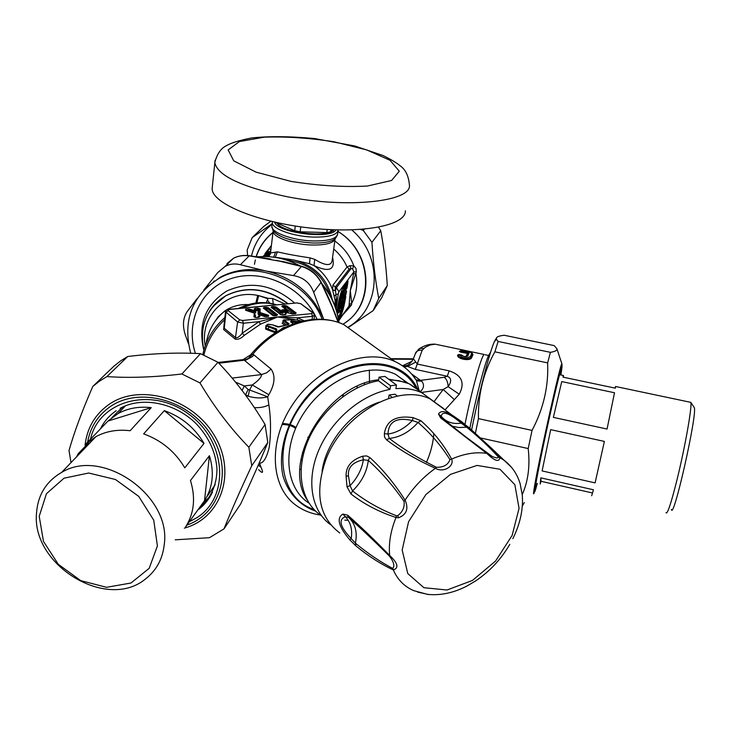 <?xml version="1.0" encoding="UTF-8"?>
<svg xmlns="http://www.w3.org/2000/svg" width="731" height="731" viewBox="0 0 731 731"><rect width="100%" height="100%" fill="white"/><g stroke="black" fill="none" stroke-linecap="round" stroke-linejoin="round"><path stroke-width="1.1" d="M379.06 377.159L390.573 385.767L396.467 384.999L384.917 376.419L379.06 377.159L378.494 380.787C350.103 385.593 320.096 411.188 307.605 441.634C295.032 472.089 301.455 502.928 321.677 515.922M423.002 393.333L408.921 383.665L398.898 380.687L389.513 379.837M396.467 384.999L395.882 388.645C405.522 387.878 414.203 389.267 421.924 392.812L435.374 402.607M378.494 380.787L389.988 389.422C361.827 394.32 331.929 419.521 318.954 449.739C305.896 479.956 311.242 510.914 330.567 524.684M390.573 385.767L389.988 389.422M379.307 402.123C351.547 411.206 325.852 442.2 322.069 471.184M397.481 396.092L394.987 394.219L389.102 395.005L388.554 398.45M392.191 397.344L389.102 395.005M522.254 494.805L520.097 483.547L522.272 495.042C523.259 507.881 520.764 521.048 514.798 534.544L512.86 538.656M389.696 556.401C374.994 541.644 361.269 528.659 348.523 517.429L347.682 515.172C360.584 526.503 374.583 539.953 389.687 555.505L389.696 556.401C393.826 562.029 394.831 566.032 392.73 568.426L393.324 569.924C399.071 567.923 397.865 563.117 389.687 555.505C388.49 543.599 390.601 530.925 396.028 517.493L398.496 517.813L397.828 515.583L396.476 515.775L396.028 517.493C379.106 511.992 364.065 504.134 350.917 493.918L347.006 486.782L346.065 476.036C345.873 466.524 351.419 459.918 362.722 456.208L366.569 455.906L369.694 457.442C382.34 468.809 394.137 483.054 405.084 500.168L404.024 501.338C392.766 485.256 380.851 471.614 368.296 460.393L369.694 457.442M436.444 467.292L435.429 468.306C416.432 459.717 400.14 450.223 386.553 439.824L384.543 437.129L384.351 433.611C386.461 420.48 396.056 415.162 413.143 417.657L420.873 420.736C433.282 431.582 443.534 444.366 451.639 459.068L449.958 459.598C448.057 464.843 443.553 467.411 436.444 467.292C418.434 458.364 402.726 448.752 389.303 438.436L387.987 434.068C388.563 421.513 396.686 416.999 412.357 420.535L418.031 422.454C430.44 433.163 441.085 445.544 449.958 459.598M398.496 517.813C406.646 514.578 408.848 508.703 405.084 500.168C413.326 487.44 423.441 476.813 435.429 468.306C443.132 473.048 454.645 466.451 451.639 459.068C464.148 453.64 475.844 451.731 486.727 453.366L440.601 417.867L438.499 414.002C440.72 410.201 445.828 410.95 453.823 416.241L462.156 422.052L461.252 423.148C448.907 412.823 442.237 410.548 441.213 416.35C446.157 422.098 452.836 424.373 461.252 423.148L466.223 426.84C478.586 436.91 489.313 446.988 498.414 457.076L499.867 457.661L491.451 448.167L504.143 460.311L499.867 457.661C499.145 462.449 494.768 461.023 486.727 453.366L492.109 456.427C496.057 458.118 498.149 458.337 498.414 457.076M468.772 427.407L491.451 448.167L462.156 422.052M443.836 408.702L430.157 398.98C398.377 382.889 343.305 413.709 326.136 458.894C314.348 492.42 318.88 517.109 339.751 532.972M441.743 418.068L441.213 416.35L438.499 414.002M487.467 453.494L465.912 437.001M430.157 398.98L468.407 427.151L458.894 427.516L452.169 426.21M440.601 417.867L442.474 418.635M420.873 420.736L418.031 422.454C409.497 431.966 399.921 437.293 389.303 438.436L386.553 439.824M413.143 417.657L412.357 420.535C405.011 428.165 396.887 432.679 387.987 434.068L384.351 433.611M347.006 486.782L350.058 485.676C357.404 477.928 361.845 469.302 363.371 459.781L368.296 460.393C366.962 471.76 361.717 481.939 352.57 490.93L350.058 485.676L348.468 475.945C347.581 467.593 352.552 462.202 363.371 459.781L362.722 456.208M397.828 515.583C402.763 511.727 404.828 506.976 404.024 501.338M396.476 515.775C380.211 509.434 365.573 501.146 352.57 490.93L350.917 493.918M428.265 594.568L413.892 590.694C404.49 586.71 397.627 579.784 393.324 569.924C380.796 564.122 368.323 556.117 355.887 545.893L355.394 543.151L351.209 538.573C340.052 526.832 338.097 519.558 345.343 516.735L348.431 517.338M509.809 544.33C501.082 559.242 489.697 571.441 475.634 580.917L466.89 586.061C453.777 592.832 440.82 595.619 428.019 594.404L417.575 592.073M392.73 568.426C380.184 561.847 367.739 553.422 355.394 543.151C357.468 532.844 355.54 524.602 349.628 518.434M347.682 515.172L342.894 514.085L345.343 516.735C350.624 522.208 352.58 529.482 351.209 538.573L349.838 539.862C338.572 526.667 336.251 518.078 342.894 514.085M355.887 545.893L349.838 539.862M415.199 353.95L417.227 351.035L419.53 350.149L422.18 350.222L425.15 347.344L430.148 344.968L435.219 344.182L442.648 345.745M422.18 350.222L415.318 369.393L447.281 376.255L444.274 377.278C446.696 379.261 447.984 382.386 448.121 386.662C451.749 381.427 451.466 377.954 447.281 376.255L449.154 370.864C461.8 375.104 465.163 382.889 459.242 394.219L445.197 409.707M462.403 355.394L462.787 355.906M458.776 354.572L459.232 354.526C462.248 358.336 465.958 358.985 470.344 356.481L471.678 353.457C469.503 351.118 465.903 350.268 460.895 350.917L459.342 351.364L460.53 352.132L467.529 353.42L465.912 356.655M472.208 353.247L472.994 354.562L471.687 357.55C470.645 361.461 456.939 359.223 457.615 355.083L458.419 354.809C457.834 358.51 470.06 360.511 471.011 357.011L472.336 354.005L471.678 353.457M458.584 354.608L457.615 355.083M459.296 354.544L461.599 355.028M461.526 355.019L461.873 355.211C463.902 356.956 465.875 357.194 467.794 355.942L465.574 356.783M463.189 351.401L464.176 352.031L463.006 352.013L463.189 351.401L460.137 351.127M464.742 352.653L464.176 352.031L469.147 352.918C468.333 351.739 466.488 351.245 463.618 351.41M472.336 353.493L472.994 354.562M459.342 351.364L460.713 351.529L460.895 350.917M466.195 356.399L466.99 356.171L468.343 353.164L467.529 353.42M461.873 355.211L462.54 355.622C463.399 356.564 464.898 356.774 467.018 356.225L466.725 356.463M433.812 433.885C433.081 443.37 430.614 452.882 426.411 462.412M307.011 499.702C281.188 462.065 326.858 384.57 378.658 379.773M388.618 379.17L404.508 382.057M412.394 385.831L418.15 390.043M348.194 520.28L344.813 520.152M454.371 399.629L443.205 389.477L448.121 386.662L459.242 394.219M413.253 359.022L415.893 352.342L419.905 348.358L423.532 348.495M418.196 349.546L419.905 348.358C424.912 345.251 430.02 343.853 435.219 344.182L484.105 354.462C481.062 356.646 471.276 392.291 464.733 425.625M282.897 313.252L279.827 313.133L280.64 312.292L282.175 312.356L282.897 313.252L283.308 312.091L282.586 311.196L283.738 311.086L283.308 312.091L285.839 312.777M255.082 309.907L258.043 309.131L258.107 314.248L259.03 313.562L259.213 309.917L255.795 310.83L255.494 309.761L259.213 309.917L257.741 308.062L260.181 308.847L259.267 309.469L259.085 313.115L259.998 312.493L260.181 308.847M300.057 321.695L291.176 321.037L291.294 322.143M403.96 366.003L405.367 365.829C405.97 365.463 409.515 365.929 413.335 358.775L417.337 364.056L449.154 370.864M402.936 366.13L405.367 365.829L407.542 366.45L415.555 362.183M235.473 382.112L244.3 385.931L252.286 384.954L268.834 394.731C274.847 384.241 275.596 375.697 271.091 369.1L266.641 372.819L261.506 374.574C261.707 376.995 258.637 380.458 252.286 384.954L249.435 390.29L248.202 396.202L245.634 394.694L248.147 389.459L244.3 385.931L242.107 390.5M245.662 395.252L244.446 393.616M286.817 312.539L285.191 314.65L285.821 312.804L286.616 312.484L291.642 313.782L286.698 312.448M285.492 327.077L282.998 327.762L283.281 328.155M282.998 327.762L280.768 329.48M291.176 321.037L290.536 321.741L290.993 321.914M298.001 321.302L298.221 322.207M248.147 389.459L267.683 396.805L268.871 404.892C270.963 419 271.064 433.227 269.182 447.564C266.468 458.282 263.224 463.472 259.459 463.143L261.022 467.237C263.644 473.14 262.84 473.953 258.619 469.686M248.202 396.202C255.22 398.276 261.707 398.477 267.683 396.805L268.834 394.731M420.307 391.624C423.989 388.188 424.473 384.716 421.76 381.207L420.48 380.367L416.04 379.828M419.192 390.811L416.35 380.303M421.76 381.207L417.063 380.924L416.305 380.23M417.054 380.924L416.478 380.513M205.237 345.836C199.261 315.829 227.46 288.928 257.696 295.434L258.701 295.626L256.846 302.872M267.966 298.769L268.277 298.358L258.701 295.626L267.966 298.769L266.258 302.698M266.376 325.359L276.281 328.749L276.848 329.772L276.263 330.028M276.281 328.749L275.806 330.695M276.309 329.983L266.258 325.907L266.358 325.405M283.482 320.077L296.932 319.831L301.994 321.211L296.722 319.831M268.423 324.244L272.444 324.847L277.643 326.921L288.352 324.637L289.019 323.778L287.987 324.701M276.848 329.772L276.135 332.194M277.643 326.921L278.127 326.995M272.444 324.847L279.205 326.903M258.783 463.92L260.117 464.889M267.418 300.112L269.812 303.137M213.16 324.217L218.167 316.834L224.865 310.931C231.882 306.289 239.695 304.178 248.321 304.589M273.248 303.849L272.599 298.504L285.2 304.041M268.277 298.358L272.599 298.504M283.226 320.379L288.133 324.582M275.413 331.655L275.386 332.66M267.647 329.891L265.636 329.041L265.682 327.844L265.947 325.633L268.176 324.189L266.632 325.012L265.983 328.155L268.186 329.096L267.647 329.891L275.276 332.733L276.318 329.973M273.092 324.92L268.039 324.381M295.251 428.165C292.172 425.771 287.758 424.556 282.002 424.51M369.347 370.087L369.493 382.962M242.5 359.679L244.739 359.844L248.174 358.492L252.853 354.16L253.977 354.937L252.241 356.701L246.009 360.017L218.861 363.206M244.044 359.981L261.506 374.574L232.147 378.091M249.499 356.116L250.358 355.038L252.853 354.16C277.588 324.235 317.784 311.799 343.798 324.628L395.032 361.58C365.135 347.371 317.702 366.505 292.61 404.572C267.171 442.465 270.561 488.993 297.791 506.537C304.489 511.006 312.009 513.838 320.361 515.026M358.894 335.52L343.798 324.628C334.195 320.16 323.568 318.46 311.909 319.52C288.398 322.581 267.884 334.414 250.377 355.028L243.048 359.615L218.149 362.439M259.45 306.481L270.497 305.43M301.227 304.032L313.206 312.804L314.522 315.244L312.493 316.295L297.49 317.802L277.588 316.998L242.582 320.47L243.35 323.23L237.63 322.015L239.722 319.858L228.017 310.483L225.952 312.594L224.243 328.265L223.896 326.373M294.913 319.584L277.588 316.998L258.975 321.667L243.35 323.23L242.208 333.199C239.905 336.324 237.785 337.877 235.848 337.85L224.243 328.265L223.659 329.562L224.115 324.363M286.241 324.93L282.943 321.996M275.395 331.755L268.186 329.096L269.026 326.026M295.79 427.425C292.656 424.967 288.197 423.669 282.413 423.514M252.259 307.157L271.804 305.311M228.017 310.483L228.904 309.533L297.014 302.917L300.861 303.758L312.439 312.676L311.708 313.617L277.588 316.998L260.437 324.208L258.975 321.667L242.208 333.199L244.255 335.355C241.075 338.49 238.068 339.76 235.254 339.157L223.659 329.562M304.059 320.745L297.49 317.802L297.261 319.876M297.005 319.867L283.911 319.876L282.733 322.371M265.636 329.041L265.719 327.589M111.843 417.666L122.598 407.057M215.188 484.671L206.791 496.87M157.403 545.92L149.188 568.316L130.995 583.009L106.58 587.313L80.721 580.615L58.279 564.295L43.485 541.433L39.209 516.305L46.446 493.717L64.036 478.184L88.679 473.021L115.425 479.49L138.735 496.386L153.738 520.189L157.403 545.92M164.228 544.714C171.73 495.828 102.313 447.098 61.632 472.418C46.327 481.3 37.966 494.75 36.55 512.778C31.004 565.045 107.137 611.454 145.752 578.76C156.452 570.354 162.602 559.005 164.228 544.714M85.591 444.302L107.987 421.038L118.02 413.582C127.879 408.218 138.954 406.244 151.235 407.642L130.127 430.723C117.435 429.216 106.032 431.199 95.889 436.672L85.591 444.302L89.812 443.013M151.235 407.642L107.987 421.038M87.912 443.589L78.226 453.677L76.444 456.957M190.462 480.532L209.422 455.687C214.494 472.5 212.849 487.504 204.516 500.717L185.628 526.859C194.163 513.308 195.78 497.866 190.462 480.532M204.516 500.717L209.422 455.687M204.004 443.406L184.797 467.858C175.12 451.621 161.405 440.3 143.641 433.876L164.311 410.639C181.489 416.78 194.72 427.699 204.004 443.406L164.311 410.639M671.36 509.425C673.333 521.285 697.676 413.207 694.258 407.551L693.975 407.121M689.936 402.169L690.758 402.342C692.476 405.44 684.801 448.688 676.586 481.491C670.775 504.417 667.248 514.807 665.996 512.659M607.05 429.042L553.376 417.383L561.746 381.582L614.515 392.757L607.05 429.042L614.515 392.757M561.746 381.582L553.376 417.383M550.681 429.645L604.382 441.414L595.098 482.88L542.11 470.928L550.681 429.645L542.11 470.928M595.098 482.88L604.382 441.414M592.119 492.895L541.022 481.3L540.172 484.041L540.821 477.855L593.453 489.779L591.681 495.755L593.453 489.779M540.821 477.855L541.022 481.3M614.926 388.088L615.584 386.498L615.347 388.179L562.961 377.123L563.491 375.515L563.564 377.251M276.811 257.458L293.606 259.944L309.478 263.717L314.019 265.591L314.732 259.35L310.054 257.879C297.033 255.951 286.15 253.94 277.415 251.848L275.331 257.211M336.096 309.131L336.37 298.997L335.09 300.404L332.596 289.796L332.943 285.145L336.452 287.667L338.937 291.678L353.886 271.877L356.326 271.914L350.295 290.554L353.548 273.76L355.97 273.741C357.834 284.341 356.417 294.182 351.712 303.274L350.295 290.554L349.153 304.388L351.712 303.274L351.565 304.854L347.527 309.697L346.54 309.853M336.37 298.997L335.52 290.646L332.687 290.253M336.132 309.222L338.27 293.944L336.05 294.575L334.058 296.21M333.711 249.015C339.586 254.032 344.036 260.026 347.051 266.979L349.966 265.682L353.813 265.865L352.561 268.789L351.072 268.569L336.452 287.667L335.52 290.646L332.596 289.796C328.941 279.955 322.755 271.886 314.019 265.591C329.288 272.672 335.474 269.931 332.568 257.339M270.507 252.963L277.415 251.848M336.05 308.957L335.09 300.404L335.346 306.91M270.214 254.388L268.341 256.48M335.392 290.308L335.163 287.265L349.19 269.026L351.072 268.569L349.966 265.682M335.081 239.01L332.13 260.519C331.152 266.258 325.359 265.874 314.732 259.35M270.918 249.536L268.734 248.768L267.921 251.738L268.706 251.976L270.781 250.678M347.17 308.966L347.527 309.697L343.433 314.193M334.807 240.983C343.707 247.48 350.039 255.777 353.813 265.865L355.988 268.46L356.326 271.914M265.737 253.721L265.061 253.493L264.887 254.598M265.061 253.493L271.402 245.497M349.153 304.388L348.979 306.024L351.565 304.854M352.561 268.789L353.886 271.877L353.548 273.76M338.7 320.388L348.979 306.024L338.755 320.745M266.504 252.935L267.921 251.738M272.974 232.412C264.905 238.799 259.286 246.877 256.115 256.645M343.122 324.308L348.632 320.224C373.66 300.295 371.293 256.124 342.949 234.815L338.005 231.279M272.435 221.594L272.307 222.498C271.64 228.73 293.259 236.552 313.316 237.082C328.923 237.283 337.21 234.934 338.17 230.037L338.17 229.936M343.369 301.492L342.738 299.71L341.825 302.058L342.821 302.625L343.387 301.857C341.907 308.034 340.783 311.242 340.006 311.47C337.484 315.015 339.23 299.847 342.007 294.209L341.806 297.544M342.537 302.241L342.876 300.231L342.062 301.336L342.391 302.515C341.496 306.353 340.71 308.18 340.043 308.016L340.043 308.016C339.65 310.227 339.988 301.967 341.87 297.462M341.541 292.747C338.215 298.842 336.159 317.62 339.422 311.872C336.616 315.774 338.727 298.65 341.706 293.232L342.209 294.52M345.206 289.64L346.503 287.895L346.101 286.799L347.17 287.091L346.704 288.672L346.503 287.895L347.874 280.485L346.403 282.577M346.841 281.992L347.6 281.033M345.196 289.695L346.019 283.911M341.98 293.515L342.684 291.751L343.278 292.217L342.373 298.55L343.113 297.965L343.195 298.44L342.053 298.668L342.41 296.101M343.99 295.032L343.597 297.791L343.113 297.965L343.862 294.237L343.131 295.361M342.985 295.616L343.588 294.776M344.539 294.182L343.25 298.403M344.52 294.319L344.758 293.222M344.986 292.729L346.403 290.81L346.521 291.605L346.128 291.349M346.403 290.81L344.931 292.93M342.081 292.829L342.547 291.23L342.684 291.751L343.369 290.837L344.173 292.08L344.639 290.49L343.278 292.217L343.488 293.003L344.173 292.08M337.037 312.311C338.389 300.404 340.737 291.477 344.073 285.529L345.334 283.847L344.018 285.739M345.334 283.847L345.461 284.661L345.059 284.405M342.547 291.23L343.552 290.198L344.146 290.664L344.977 284.834L344.301 285.364M342.336 299.125L342.053 298.668M342.94 300.404L342.738 299.71M341.925 300.816L339.942 307.358M335.977 229.881C331.07 239.722 276.802 232.823 274.573 222.087M275.112 222.206L294.694 230.74L300.13 231.809L326.794 232.586L330.668 231.791L332.45 229.753M333.72 229.799C328.411 238.142 282.239 232.787 277.159 223.238M330.951 229.689L330.668 231.791M326.794 232.586L327.205 229.488M300.761 226.848L300.13 231.809M294.694 230.74L295.287 226.034M405.385 210.775C406.217 225.349 362.302 234.084 309.186 227.926C256.078 221.941 211.615 203.054 212.145 188.58L212.346 186.588M321.211 282.203L313.654 292.29C310.099 282.879 303.374 277.323 293.469 275.596L301.428 266.468L302.186 266.431M326.391 292.939L332.102 306.654L321.238 282.851C316.907 274.628 310.3 269.163 301.428 266.468L276.044 260.291L290.746 263.388M249.344 255.704L240.38 264.75C235.126 263.343 230.055 263.882 225.157 266.367L217.774 272.526L203.757 290.125M286.899 262.447L249.244 255.887C243.505 255.11 238.269 255.887 233.554 258.207L226.994 263.571M197.251 298.44L187.483 311.132C183.079 317.482 182.311 325.277 185.181 334.496L188.397 343.597M190.709 353.265C182.339 320.489 191.924 295.452 219.455 278.164C253.639 258.573 306.673 279.425 322.17 319.273M316.998 319.2C302.981 287.374 263.717 268.451 232.54 278.127C201.189 287.402 184.842 322.024 195.424 353.42M206.16 287.712L220.671 276.976C234.468 269.849 249.582 267.857 266.011 271.009C292.82 277.478 311.927 293.277 323.321 318.405L323.714 319.374M313.654 292.29L323.723 319.374M240.38 264.75L266.011 271.009L293.469 275.596M335.09 313.572L328.776 298.23M338.087 322.307L332.102 306.654L336.836 318.195M263.699 257.815L266.148 258.235M524.301 502.517L522.299 506.108M522.236 494.604C528.175 481.181 530.167 465.83 528.193 448.56L532.04 430.404C543.48 408.803 548.679 386.288 547.638 362.878L550.416 352.333C555.304 351.52 557.451 350.295 556.858 348.65L554.171 345.599L504.216 335.264C498.195 335.931 495.618 337.283 496.486 339.321L498.113 341.459L494.869 351.821C483.447 372.381 477.973 394.649 478.44 418.616L475.159 434.433M471.367 431.162C478.823 393.671 489.423 352.689 494.375 341.615L496.596 337.749M547.638 362.878L494.869 351.821M498.113 341.459L550.416 352.333M478.44 418.616L532.04 430.404M528.193 448.56L478.668 437.54M270.872 221.228L263.754 226.427L252.195 237.602L272.17 223.649M360.657 229.452L363.28 230.466L371.933 242.299C373.212 262.667 375.478 281.362 378.731 298.385L373.121 310.648L381.774 297.608L387.284 285.602C386.105 266.185 383.93 247.91 380.76 230.758L378.548 227.231M347.664 327.415C380.705 309.195 383.775 256.7 351.721 229.899M272.096 224.289C261.515 232.44 254.635 243.012 251.464 255.987M373.121 310.648L348.714 327.25M247.608 255.53L247.169 249.993L252.195 237.602M378.731 298.385L387.284 285.602M380.76 230.758L371.933 242.299M363.28 230.466L364.33 229.159M71.008 462.632L69.006 450.524C74.224 432.167 82.146 410.804 92.8 386.434L99.517 381.125L106.9 376.593C129.122 378.137 154.122 377.269 181.882 373.98L199.974 382.925C214.338 407.094 230.64 428.53 248.86 447.244L251.738 465.766C240.335 490.154 231.087 511.188 223.997 528.869L209.459 537.696L175.221 539.825M202.487 503.531L210.373 496.194M223.997 528.869L240.618 504.043C251.281 481.336 260.337 460.822 267.793 442.511L265.079 424.528C251.363 401.511 235.665 380.76 217.975 362.265L200.477 353.658C178.008 352.388 153.748 353.338 127.724 356.509L120.533 360.94L113.972 366.13L92.8 386.434M248.86 447.244L265.079 424.528M267.793 442.511L251.738 465.766M217.975 362.265L199.974 382.925M181.882 373.98L200.477 353.658M127.724 356.509L106.9 376.593M269.922 254.671L270.205 253.063M341.971 297.051L341.953 297.188C338.563 305.695 340.125 315.006 342.821 302.625L342.62 301.848M511.636 467.465L504.143 460.311C511.855 466.204 517.173 473.944 520.088 483.547M512.12 535.457L519.047 508.328L514.852 484.699L499.986 469.256L477.032 465.419L450.488 474.373L425.899 494.549L408.574 521.724L402.169 550.041L407.788 573.579L423.907 587.706L446.988 590.008L472.464 580.441L495.563 561.052L512.12 535.457M346.065 476.036L348.468 475.945M490.611 352.214L488.555 355.485C484.379 364.705 475.506 399.217 469.576 429.645M485.128 354.754L488.555 355.485L490.117 353.786M470.344 356.481L471.687 357.55M469.147 352.918L467.794 355.942M462.824 352.616L463.006 352.013L460.713 351.529L460.53 352.132M288.389 312.905L287.822 311.881M286.625 312.429L286.808 311.525L287.959 311.369L287.557 310.574L282.285 306.618M287.804 311.598L286.762 311.909L282.632 310.812L282.175 312.356L282.632 310.812L281.91 309.926L284.213 309.697L287.237 310.52L286.808 311.525L283.783 310.702L284.213 309.697M285.474 313.8L284.533 314.732M284.258 308.098L285.136 308.016L292.985 313.891M288.425 312.292L287.913 311.909M273.513 309.131L274.427 309.039L279.827 313.133M284.734 314.156L285.419 313.955M274.39 315.719L266.651 309.789L266.34 308.72L267.464 308.957L265.7 309.88M259.377 315.015L259.076 313.179L259.468 313.48L259.998 312.493L268.569 315.317L268.505 316.377L264.595 316.514M258.893 314.86L258.107 314.248M254.507 313.16L255.686 312.713L254.945 311.854L249.298 310.529L248.997 311.305M253.383 312.749L253.721 311.589L254.991 311.461L254.251 310.602L254.37 308.729L255.229 308.299L255.539 309.368L254.37 308.729M257.933 317.355L258.957 315.591L258.856 317.254L258.957 315.591L259.998 314.942L258.957 315.591M257.97 316.724L258.884 316.285M255.411 317.501L255.539 315.18M255.686 312.713L255.795 310.83L255.064 310.2M408.227 383.382L395.535 374.309C369.018 361.434 326.711 378.466 304.297 412.385C281.581 446.138 284.551 487.659 309.003 503.12M274.427 309.039L274.125 307.97L275.24 308.208L274.427 309.039M272.224 308.153L274.171 307.596L271.804 307.833M271.996 307.979L271.713 306.728L273.869 306.527L274.171 307.596L275.285 307.824L280.64 312.292L282.221 311.973L281.499 311.077L281.91 309.926M285.136 308.016L284.825 306.947L285.94 307.184L285.136 308.016M282.97 307.13L284.871 306.572L282.541 306.81M282.714 306.947L282.431 305.713L284.569 305.503L284.871 306.572L285.985 306.801L294.694 313.727M285.72 313.087L286.726 312.448M264.421 308.902L266.386 308.336L264.001 308.583M276.099 315.564L267.509 308.573L266.386 308.336L266.084 307.267L268.323 307.733L267.509 308.573L276.592 315.509M267.199 316.441L259.468 313.48L268.039 316.313L268.569 315.317M246.822 310.584L248.467 310.428L248.54 311.15M245.981 310.31L249.298 310.529L248.202 308.966L249.865 309.158L249.335 310.136L253.721 311.589L254.251 310.602L249.865 309.158M291.431 322.243L297.736 322.353M402.525 365.838L404.791 365.811M403.311 365.381L412.083 361.26M415.318 369.393L407.542 366.45L403.978 366.889M416.204 388.618C398.861 353.512 341.176 356.984 306.572 398.441C271.311 439.349 276.784 497.583 313.91 509.425M421.385 392.419L443.205 389.477L434.214 401.392M284.779 314.769L282.276 315.006M275.285 307.824L280.686 311.909L281.499 311.077L276.099 306.993L275.285 307.824M284.569 305.503L286.79 305.969L285.985 306.801L295.187 313.681M264.202 308.738L263.928 307.468L266.084 307.267M259.076 313.179L259.258 309.533L259.076 313.179M255 311.379L255.101 309.588M245.881 310.346L245.68 309.204L245.936 310.291M254.644 317.3L254.845 313.928L254.105 313.06L245.579 310.246M254.397 313.142L253.885 316.761L256.362 317.574L253.885 316.761M260.163 315.07L265.983 316.624M293.286 323.824L290.536 321.741M203.839 350.204C197.699 324.409 205.347 304.69 226.784 291.039C250.459 280.485 273.111 284.514 294.748 303.137M413.143 359.286L391.67 359.159M444.274 377.278L420.48 380.367L411.571 373.934M418.077 389.988C401.721 352.497 341.788 354.837 305.887 397.874C286.369 421.787 277.689 452.023 282.998 475.963C288.151 493.206 299.783 505.541 315.564 511.088M285.949 314.376L285.127 314.741M280.887 314.787L271.557 307.641M282.595 314.988L280.339 314.513M271.073 307.468L271.713 306.728M273.869 306.527L276.099 306.993M281.81 306.444L282.431 305.713M286.79 305.969L296.156 312.95L295.37 313.654M295.205 313.745L292.711 313.974M296.156 312.95L295.552 313.709L291.76 313.873M293.04 313.955L291.559 313.818M276.921 315.545L274.417 315.774M273.038 315.564L274.746 315.765M263.754 308.391L272.48 315.28M263.27 308.217L263.928 307.468M277.561 314.787L268.323 307.733M255.229 308.299L257.741 308.062M245.68 309.204L248.202 308.966M256.042 317.592L258.564 317.355M258.902 317.327L256.362 317.574M259.77 316.879L259.87 314.97L264.302 316.432M265.664 316.642L268.533 316.377M282.87 322.435L282.998 320.571L283.783 319.822L289.019 323.778M288.352 324.637L279.525 326.812M288.16 303.758C267.573 288.096 246.776 285.419 225.76 295.735L213.406 305.96M258.207 465.245L261.022 467.237M254.361 407.651C260.081 407.898 264.914 406.975 268.871 404.892M415.51 379.252C410.402 371.449 403.576 365.555 395.032 361.58C404.206 365.929 411.434 372.371 416.725 380.906L417.063 380.924M271.091 369.1L253.977 354.937M235.254 339.157L237.63 322.015L225.504 311.708M228.904 309.533L228.355 309.423M242.582 320.47L239.722 319.858M311.708 313.617L312.493 316.295L312.064 319.511M312.439 312.676L313.562 313.06M297.325 303.054L300.094 303.63M267.126 305.75L296.749 302.945M257.696 295.434L255.868 303M287.795 303.794C267.235 288.261 246.493 285.647 225.568 295.936C218.998 299.692 213.699 304.699 209.678 310.967M299.948 469.403L301.062 469.11M276.382 304.873C265.527 301.638 254.022 302.725 241.851 308.144M224.627 319.73C213.982 329.782 207.074 341.541 203.894 355.028M300.852 460.082L302.232 459.644M364.294 384.771L364.467 383.336M260.437 324.208L244.255 335.355M284.752 325.249L282.111 323.221M307.769 437.357L310.118 436.041M342.574 396.887L343.433 394.338M302.46 452.37L304.069 451.804M356.938 388.024L357.194 386.343M283.729 259.03L293.606 259.944C314.705 265.499 327.598 278.712 332.285 299.591M330.056 295.333C323.203 275.249 309.295 263.626 288.316 260.464M309.478 263.717L310.054 257.879M273.76 256.992L275.56 252.14M349.19 269.026L347.051 266.979L332.943 285.145M270.552 252.579L269.09 252.88L265.7 256.389M269.09 252.88L268.706 251.976L264.448 256.38M337.969 231.499C372.828 252.524 374.875 305.777 342.94 324.235M254.443 264.339L255.329 259.962M256.27 256.663C259.423 247.005 264.978 239 272.946 232.668M273.147 230.795L273.129 231.115C272.499 237.091 292.848 244.538 311.744 245.013C325.852 245.205 333.656 243.085 335.154 238.671M338.06 230.877L337.649 233.847C336.68 238.772 328.402 241.148 312.804 240.956C292.765 240.444 271.183 232.586 271.85 226.318L273.092 230.713C279.032 237.447 292.089 241.532 312.274 242.984C324.957 243.24 332.806 241.532 335.821 237.886L337.475 234.879M333.775 231.727L332.568 230.804M272.307 222.498L271.941 225.532M342.263 294.712L342.272 294.904C337.366 306.38 339.659 320.014 343.387 301.857L343.387 301.83M338.27 293.944L338.937 291.678M346.521 291.605L345.324 296.85C343.424 308.244 341.13 315.573 338.453 318.807M338.59 319.648C341.395 316.331 343.798 308.674 345.8 296.676M345.461 284.661L344.639 290.49M342.199 294.164L342.4 292.711L343.488 293.003L343.177 295.16L343.862 294.237M345.991 283.957L345.16 289.778M346.457 282.367L347.874 280.485M347.17 287.091L347.993 281.298M346.704 288.672L345.288 290.582M344.073 285.529L343.698 286.159C340.719 291.687 338.499 300.432 337.055 312.384M344.146 296.932L343.543 297.992M342.821 295.781L343.177 295.16L342.172 295.744M345.425 292.272L346.046 291.779L345.324 296.85L344.338 297.033L344.913 292.967M346.384 282.605L346.101 286.799L346.768 282.093M345.544 287.228L345.425 288.096M338.298 317.912C340.838 314.284 342.958 307.285 344.657 296.914L345.297 292.437M342.09 296.347L342.766 295.808M344.228 285.465L343.552 290.198L343.835 286.04M342.145 296.311L342.775 295.808M342.556 298.942L342.181 299.454M338.188 317.355C340.655 313.809 342.702 307.029 344.338 297.033M339.942 306.709L341.532 302.013M291.121 181.407L256.06 172.15L233.728 160.82L228.154 149.919L239.375 141.567L264.275 137.163C286.113 136.423 309.35 137.958 333.985 141.777L366.697 149.901L390.08 160.317L399.3 171.228L391.578 180.484L367.419 186.03C344.091 187.3 318.661 185.756 291.121 181.407M286.333 196.566C347.371 208.856 412.275 201.619 409.406 184.925C408.602 176.016 405.595 169.693 400.387 165.974C396.567 162.794 390.756 159.303 382.962 155.493L354.773 145.981L314.531 138.534C289.924 136.286 268.926 136.094 251.537 137.967C239.128 140.407 230.658 143.038 226.117 145.862C220.844 148.411 217.07 153.967 214.795 162.51C217.335 175.504 241.175 186.853 286.333 196.566M215.088 160.244L212.145 188.58M213.635 281.673L214.146 280.969M257.504 256.846C271.905 255.539 285.848 258.463 299.326 265.636M322.508 284.807C331.673 296.192 337.119 308.774 338.837 322.572M284.076 261.753L284.807 261.963M537.294 483.383C534.909 492.566 534.123 494.238 534.955 488.39C536.554 477.261 545.454 434.251 552.983 401.429C560.997 367.126 563.619 358.3 560.869 374.957M561.755 366.551L561.929 363.956C561.755 356.81 536.508 470.472 533.895 490.309C533.292 494.494 533.493 494.988 534.498 491.789L534.608 491.424M560.778 374.939L561.043 373.303C563.976 355.695 556.072 386.58 546.523 430.723C536.947 474.876 532.086 502.882 537.203 483.365M87.583 442.237C90.278 427.297 97.744 415.491 109.979 406.82C138.963 386.279 189 399.693 210.948 434.735C233.481 469.476 220.844 513.4 186.898 525.096M87.08 445.864L87.272 444.256M184.313 528.129C221.164 518.206 237.036 472.674 214.366 435.466C192.363 397.92 139.265 382.88 108.727 404.618C94.884 414.532 86.998 428.11 85.052 445.362M84.933 446.696L84.833 448.213M189.366 521.696L195.899 518.252C229.808 498.414 227.25 442.301 189.347 414.578C152.048 386.032 98.95 400.36 90.498 439.203M100.403 428.914C104.076 421.513 109.348 415.446 116.229 410.703M212.483 492.137C209.276 498.917 204.753 504.618 198.914 509.224C210.976 498.094 216.988 484.635 216.952 468.845C215.819 452.791 209.276 438.143 197.306 424.903C176.217 402.845 142.371 396.047 120.176 408.282M410.255 384.259L421.924 392.812M441.222 417.337L468.726 439.212L492.109 456.427L464.669 436.032M462.531 355.604L458.456 354.718M460.466 350.926C460.923 349.491 471.532 351.282 472.372 353.566L472.317 353.448M468.407 353.1L467.803 354.279L468.407 353.1M287.996 312.164L287.959 311.397M408.19 383.364L395.535 374.309L407.532 383.108M287.959 311.369L282.239 306.581M254.854 313.827L254.233 313.032L245.515 310.218M293.442 323.769L290.947 321.878M285.154 314.695L280.667 314.568L271.512 307.614M276.939 315.545L272.809 315.344L263.717 308.363M203.903 349.957C199.051 326.602 206.279 308.592 225.568 295.936L212.767 306.682M413.289 358.811L390.994 358.674M223.905 326.328L225.486 311.854C226.126 309.971 227.177 309.149 228.62 309.396L259.386 306.481M206.142 343.479C208.262 330.375 214.494 319.52 224.865 310.931L218.194 316.742L213.233 324.098M314.504 315.381L313.964 319.346M276.638 304.854C264.339 300.898 251.592 302.104 238.388 308.473M224.865 317.51C213.278 327.79 205.914 340.143 202.789 354.562M267.08 305.759L270.47 305.439M95.889 436.672L61.632 472.418M125.467 405.815L118.02 413.582M694.258 407.551L690.758 402.342L615.584 386.498M559.507 374.674L563.491 375.515M270.543 252.716L266.97 256.426M273.175 230.841L270.488 253.164L268.926 256.517M266.532 252.899L263.142 256.389M342.3 294.821L341.788 292.957M342.3 294.849L341.98 297.106M344.548 294.264L344.155 296.987M344.749 293.259L344.548 294.237M342.437 299.043L343.195 298.44M225.157 266.367L233.554 258.207C238.37 255.813 243.624 254.973 249.308 255.704L270.863 259.076M220.671 276.976L219.455 278.164M329.178 299.153L321.247 282.276C316.596 274.015 310.136 268.706 301.857 266.34L281.773 261.287M329.16 299.098L328.776 298.221M281.846 261.296L286.863 262.447M338.352 322.398L335.072 313.526M270.799 259.057L266.102 258.226M257.093 256.782L266.906 256.417L278.84 257.851L289.924 261.049L300.487 265.956M321.951 283.683C331.783 295.69 337.457 308.674 338.983 322.618M562.075 366.898L561.929 363.956L556.858 348.65M494.375 341.615L496.486 339.321M203.693 502.608L198.914 509.224"/></g></svg>
